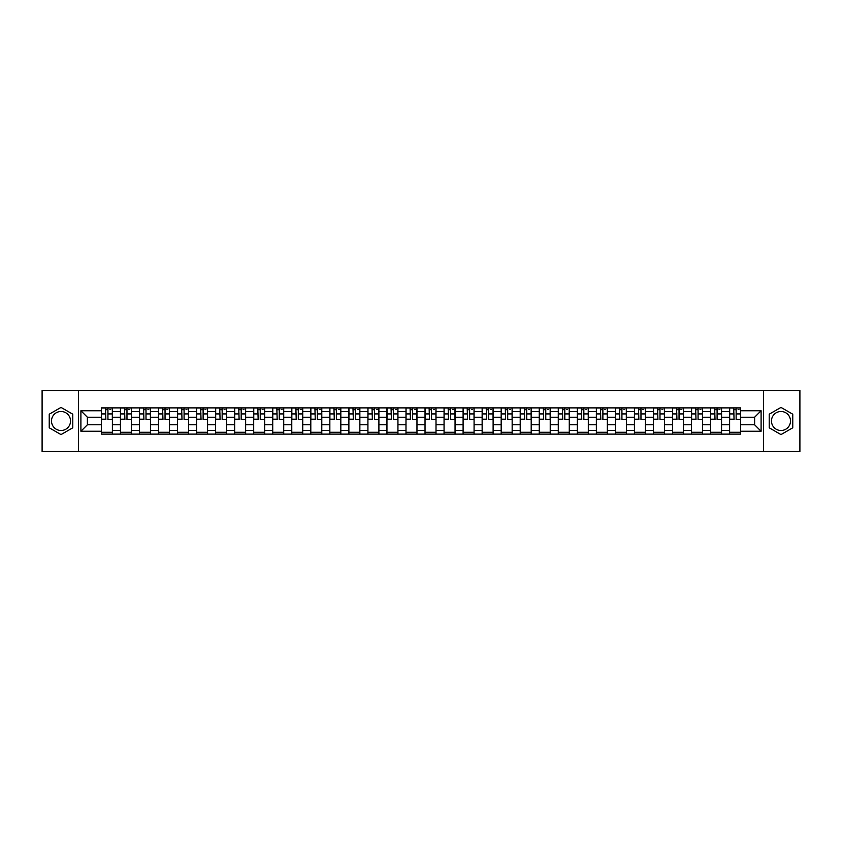 <?xml version="1.0" encoding="UTF-8"?>
<svg xmlns="http://www.w3.org/2000/svg" width="842" height="842" viewBox="0 0 842 842"><rect width="100%" height="100%" fill="white"/><g stroke="black" fill="none" stroke-linecap="round" stroke-linejoin="round"><path stroke-width="1.26" d="M61.013 430.515A9.515 9.515 0 0 1 51.499 421A9.515 9.515 0 0 1 61.013 411.485A9.515 9.515 0 0 1 70.528 421A9.515 9.515 0 0 1 61.013 430.515M780.987 430.515A9.515 9.515 0 0 1 771.472 421A9.515 9.515 0 0 1 780.987 411.485A9.515 9.515 0 0 1 790.501 421A9.515 9.515 0 0 1 780.987 430.515M763.536 451.512L799.9 451.512L799.9 390.488L42.1 390.488L42.1 451.512L763.536 451.512L763.536 390.488M120.438 434.114L120.438 411.601L112.386 411.601L112.386 434.114M112.386 411.601L112.386 407.886M120.438 411.601L120.438 407.886M131.426 407.886L131.426 434.114M139.477 434.114L139.477 407.886M150.465 407.886L150.465 434.114M158.517 434.114L158.517 407.886M169.495 407.886L169.495 434.114M177.557 434.114L177.557 407.886M188.534 407.886L188.534 434.114M196.586 434.114L196.586 407.886M207.574 407.886L207.574 434.114M215.626 434.114L215.626 407.886M226.603 407.886L226.603 434.114M234.665 434.114L234.665 407.886M245.643 407.886L245.643 434.114M253.695 434.114L253.695 407.886M264.683 407.886L264.683 434.114M272.734 434.114L272.734 407.886M283.722 407.886L283.722 434.114M291.774 434.114L291.774 407.886M302.752 407.886L302.752 434.114M310.803 434.114L310.803 407.886M321.791 407.886L321.791 434.114M329.843 434.114L329.843 407.886M340.831 407.886L340.831 434.114M348.883 434.114L348.883 407.886M359.86 407.886L359.86 434.114M367.922 434.114L367.922 407.886M378.9 407.886L378.9 434.114M386.952 434.114L386.952 407.886M397.94 407.886L397.94 434.114M405.991 434.114L405.991 407.886M416.969 407.886L416.969 434.114M425.031 434.114L425.031 407.886M436.009 407.886L436.009 434.114M444.06 434.114L444.06 407.886M455.048 407.886L455.048 434.114M463.1 434.114L463.1 407.886M474.078 407.886L474.078 434.114M482.14 434.114L482.14 407.886M493.117 407.886L493.117 434.114M501.169 434.114L501.169 407.886M512.157 407.886L512.157 434.114M520.209 434.114L520.209 407.886M531.197 407.886L531.197 434.114M539.248 434.114L539.248 407.886M550.226 407.886L550.226 434.114M558.278 434.114L558.278 407.886M569.266 407.886L569.266 434.114M577.317 434.114L577.317 407.886M588.305 407.886L588.305 434.114M596.357 434.114L596.357 407.886M607.335 407.886L607.335 434.114M615.397 434.114L615.397 407.886M626.374 407.886L626.374 434.114M634.426 434.114L634.426 407.886M645.414 407.886L645.414 434.114M653.466 434.114L653.466 407.886M664.443 407.886L664.443 434.114M672.505 434.114L672.505 407.886M683.483 407.886L683.483 434.114M691.535 434.114L691.535 407.886M702.523 407.886L702.523 434.114M710.574 434.114L710.574 407.886M721.562 407.886L721.562 434.114M729.614 434.114L729.614 407.886M729.614 424.778L721.562 424.778M710.574 424.778L702.523 424.778M691.535 424.778L683.483 424.778M672.505 424.778L664.443 424.778M653.466 424.778L645.414 424.778M634.426 424.778L626.374 424.778M615.397 424.778L607.335 424.778M596.357 424.778L588.305 424.778M577.317 424.778L569.266 424.778M558.278 424.778L550.226 424.778M539.248 424.778L531.197 424.778M520.209 424.778L512.157 424.778M501.169 424.778L493.117 424.778M482.14 424.778L474.078 424.778M463.1 424.778L455.048 424.778M444.06 424.778L436.009 424.778M425.031 424.778L416.969 424.778M405.991 424.778L397.94 424.778M386.952 424.778L378.9 424.778M367.922 424.778L359.86 424.778M348.883 424.778L340.831 424.778M329.843 424.778L321.791 424.778M310.803 424.778L302.752 424.778M291.774 424.778L283.722 424.778M272.734 424.778L264.683 424.778M253.695 424.778L245.643 424.778M234.665 424.778L226.603 424.778M215.626 424.778L207.574 424.778M196.586 424.778L188.534 424.778M177.557 424.778L169.495 424.778M158.517 424.778L150.465 424.778M139.477 424.778L131.426 424.778M120.438 424.778L112.386 424.778M729.614 417.222L721.562 417.222M710.574 417.222L702.523 417.222M691.535 417.222L683.483 417.222M672.505 417.222L664.443 417.222M653.466 417.222L645.414 417.222M634.426 417.222L626.374 417.222M615.397 417.222L607.335 417.222M596.357 417.222L588.305 417.222M577.317 417.222L569.266 417.222M558.278 417.222L550.226 417.222M539.248 417.222L531.197 417.222M520.209 417.222L512.157 417.222M501.169 417.222L493.117 417.222M482.14 417.222L474.078 417.222M463.1 417.222L455.048 417.222M444.06 417.222L436.009 417.222M425.031 417.222L416.969 417.222M405.991 417.222L397.94 417.222M386.952 417.222L378.9 417.222M367.922 417.222L359.86 417.222M348.883 417.222L340.831 417.222M329.843 417.222L321.791 417.222M310.803 417.222L302.752 417.222M291.774 417.222L283.722 417.222M272.734 417.222L264.683 417.222M253.695 417.222L245.643 417.222M234.665 417.222L226.603 417.222M215.626 417.222L207.574 417.222M196.586 417.222L188.534 417.222M177.557 417.222L169.495 417.222M158.517 417.222L150.465 417.222M139.477 417.222L131.426 417.222M120.438 417.222L112.386 417.222M87.368 424.778L101.408 424.778L101.408 417.222L87.368 417.222L87.368 424.778L80.906 431.251L80.906 410.749L101.408 410.749L101.408 417.222M740.592 417.222L740.592 424.778L754.632 424.778L754.632 417.222L740.592 417.222L740.592 407.886L101.408 407.886L101.408 410.749M740.592 410.749L761.094 410.749L761.094 431.251L740.592 431.251L740.592 424.778M101.408 424.778L101.408 434.114L740.592 434.114L740.592 431.251M101.408 431.251L80.906 431.251M78.464 451.512L78.464 390.488M72.791 414.201L61.013 407.402L49.236 414.201L49.236 427.799L61.013 434.598L72.791 427.799L72.791 414.201M792.764 414.201L780.987 407.402L769.209 414.201L769.209 427.799L780.987 434.598L792.764 427.799L792.764 414.201M112.386 432.283L101.408 432.283M105.86 409.717L107.934 409.717M131.426 432.283L120.438 432.283M124.9 409.717L126.974 409.717M150.465 432.283L139.477 432.283M143.929 409.717L146.003 409.717M169.495 432.283L158.517 432.283M162.969 409.717L165.043 409.717M188.534 432.283L177.557 432.283M182.009 409.717L184.082 409.717M207.574 432.283L196.586 432.283M201.038 409.717L203.122 409.717M226.603 432.283L215.626 432.283M220.078 409.717L222.151 409.717M245.643 432.283L234.665 432.283M239.117 409.717L241.191 409.717M264.683 432.283L253.695 432.283M258.157 409.717L260.231 409.717M283.722 432.283L272.734 432.283M277.186 409.717L279.26 409.717M302.752 432.283L291.774 432.283M296.226 409.717L298.3 409.717M321.791 432.283L310.803 432.283M315.266 409.717L317.339 409.717M340.831 432.283L329.843 432.283M334.295 409.717L336.368 409.717M359.86 432.283L348.883 432.283M353.335 409.717L355.408 409.717M378.9 432.283L367.922 432.283M372.375 409.717L374.448 409.717M397.94 432.283L386.952 432.283M391.404 409.717L393.488 409.717M416.969 432.283L405.991 432.283M410.443 409.717L412.517 409.717M436.009 432.283L425.031 432.283M429.483 409.717L431.557 409.717M455.048 432.283L444.06 432.283M448.512 409.717L450.596 409.717M474.078 432.283L463.1 432.283M467.552 409.717L469.625 409.717M493.117 432.283L482.14 432.283M486.592 409.717L488.665 409.717M512.157 432.283L501.169 432.283M505.632 409.717L507.705 409.717M531.197 432.283L520.209 432.283M524.661 409.717L526.734 409.717M550.226 432.283L539.248 432.283M543.7 409.717L545.774 409.717M569.266 432.283L558.278 432.283M562.74 409.717L564.814 409.717M588.305 432.283L577.317 432.283M581.769 409.717L583.843 409.717M607.335 432.283L596.357 432.283M600.809 409.717L602.883 409.717M626.374 432.283L615.397 432.283M619.849 409.717L621.922 409.717M645.414 432.283L634.426 432.283M638.878 409.717L640.962 409.717M664.443 432.283L653.466 432.283M657.918 409.717L659.991 409.717M683.483 432.283L672.505 432.283M676.957 409.717L679.031 409.717M702.523 432.283L691.535 432.283M695.997 409.717L698.071 409.717M721.562 432.283L710.574 432.283M715.026 409.717L717.1 409.717M740.592 432.283L729.614 432.283M734.066 409.717L736.14 409.717M80.906 410.749L87.368 417.222M754.632 424.778L761.094 431.251M754.632 417.222L761.094 410.749M107.934 419.179L112.323 419.6L107.934 419.6L107.934 408.002L112.323 408.002L109.892 408.002M112.323 419.179L112.323 408.002M105.86 409.591L107.934 409.591M109.892 409.591L110.744 409.591M103.903 408.002L101.472 408.002L101.472 419.6L105.86 419.6L105.492 408.002M101.472 408.002L108.302 408.002M126.974 419.179L131.363 419.6L126.974 419.6L126.974 408.002L131.363 408.002L128.921 408.002M131.363 419.179L131.363 408.002M124.9 409.591L126.974 409.591M128.921 409.591L129.773 409.591M122.943 408.002L120.501 408.002L120.501 419.6L124.9 419.6L124.532 408.002M120.501 408.002L127.342 408.002M146.003 419.179L150.402 419.6L146.003 419.6L146.003 408.002L150.402 408.002L147.96 408.002M150.402 419.179L150.402 408.002M143.929 409.591L146.003 409.591M147.96 409.591L148.813 409.591M141.982 408.002L139.54 408.002L139.54 419.6L143.929 419.6L143.572 408.002M139.54 408.002L146.371 408.002M165.043 419.179L169.442 419.6L165.043 419.6L165.043 408.002L169.442 408.002L167 408.002M169.442 419.179L169.442 408.002M162.969 409.591L165.043 409.591M167 409.591L167.853 409.591M161.022 408.002L158.58 408.002L158.58 419.6L162.969 419.6L162.601 408.002M158.58 408.002L165.411 408.002M184.082 419.179L188.471 419.6L184.082 419.6L184.082 408.002L188.471 408.002L186.029 408.002M188.471 419.179L188.471 408.002M182.009 409.591L184.082 409.591M186.029 409.591L186.892 409.591M180.051 408.002L177.609 408.002L177.609 419.6L182.009 419.6L181.64 408.002M177.609 408.002L184.451 408.002M203.122 419.179L207.511 419.6L203.122 419.6L203.122 408.002L207.511 408.002L205.069 408.002M207.511 419.179L207.511 408.002M201.038 409.591L203.122 409.591M205.069 409.591L205.922 409.591M199.091 408.002L196.649 408.002L196.649 419.6L201.038 419.6L200.68 408.002M196.649 408.002L203.48 408.002M222.151 419.179L226.551 419.6L222.151 419.6L222.151 408.002L226.551 408.002L224.109 408.002M226.551 419.179L226.551 408.002M220.078 409.591L222.151 409.591M224.109 409.591L224.961 409.591M218.131 408.002L215.689 408.002L215.689 419.6L220.078 419.6L219.709 408.002M215.689 408.002L222.52 408.002M241.191 419.179L245.58 419.6L241.191 419.6L241.191 408.002L245.58 408.002L243.138 408.002M245.58 419.179L245.58 408.002M239.117 409.591L241.191 409.591M243.138 409.591L244.001 409.591M237.16 408.002L234.718 408.002L234.718 419.6L239.117 419.6L238.749 408.002M234.718 408.002L241.559 408.002M260.231 419.179L264.62 419.6L260.231 419.6L260.231 408.002L264.62 408.002L262.178 408.002M264.62 419.179L264.62 408.002M258.157 409.591L260.231 409.591M262.178 409.591L263.03 409.591M256.2 408.002L253.758 408.002L253.758 419.6L258.157 419.6L257.789 408.002M253.758 408.002L260.588 408.002M279.26 419.179L283.659 419.6L279.26 419.6L279.26 408.002L283.659 408.002L281.217 408.002M283.659 419.179L283.659 408.002M277.186 409.591L279.26 409.591M281.217 409.591L282.07 409.591M275.239 408.002L272.797 408.002L272.797 419.6L277.186 419.6L276.818 408.002M272.797 408.002L279.628 408.002M298.3 419.179L302.688 419.6L298.3 419.6L298.3 408.002L302.688 408.002L300.257 408.002M302.688 419.179L302.688 408.002M296.226 409.591L298.3 409.591M300.257 409.591L301.11 409.591M294.268 408.002L291.837 408.002L291.837 419.6L296.226 419.6L295.858 408.002M291.837 408.002L298.668 408.002M317.339 419.179L321.728 419.6L317.339 419.6L317.339 408.002L321.728 408.002L319.286 408.002M321.728 419.179L321.728 408.002M315.266 409.591L317.339 409.591M319.286 409.591L320.139 409.591M313.308 408.002L310.866 408.002L310.866 419.6L315.266 419.6L314.897 408.002M310.866 408.002L317.708 408.002M336.368 419.179L340.768 419.6L336.368 419.6L336.368 408.002L340.768 408.002L338.326 408.002M340.768 419.179L340.768 408.002M334.295 409.591L336.368 409.591M338.326 409.591L339.179 409.591M332.348 408.002L329.906 408.002L329.906 419.6L334.295 419.6L333.937 408.002M329.906 408.002L336.737 408.002M355.408 419.179L359.808 419.6L355.408 419.6L355.408 408.002L359.808 408.002L357.366 408.002M359.808 419.179L359.808 408.002M353.335 409.591L355.408 409.591M357.366 409.591L358.218 409.591M351.388 408.002L348.946 408.002L348.946 419.6L353.335 419.6L352.966 408.002M348.946 408.002L355.777 408.002M374.448 419.179L378.837 419.6L374.448 419.6L374.448 408.002L378.837 408.002L376.395 408.002M378.837 419.179L378.837 408.002M372.375 409.591L374.448 409.591M376.395 409.591L377.248 409.591M370.417 408.002L367.975 408.002L367.975 419.6L372.375 419.6L372.006 408.002M367.975 408.002L374.816 408.002M393.488 419.179L397.877 419.6L393.488 419.6L393.488 408.002L397.877 408.002L395.435 408.002M397.877 419.179L397.877 408.002M391.404 409.591L393.488 409.591M395.435 409.591L396.287 409.591M389.457 408.002L387.015 408.002L387.015 419.6L391.404 419.6L391.046 408.002M387.015 408.002L393.845 408.002M412.517 419.179L416.916 419.6L412.517 419.6L412.517 408.002L416.916 408.002L414.475 408.002M416.916 419.179L416.916 408.002M410.443 409.591L412.517 409.591M414.475 409.591L415.327 409.591M408.496 408.002L406.055 408.002L406.055 419.6L410.443 419.6L410.075 408.002M406.055 408.002L412.885 408.002M431.557 419.179L435.945 419.6L431.557 419.6L431.557 408.002L435.945 408.002L433.504 408.002M435.945 419.179L435.945 408.002M429.483 409.591L431.557 409.591M433.504 409.591L434.367 409.591M427.525 408.002L425.084 408.002L425.084 419.6L429.483 419.6L429.115 408.002M425.084 408.002L431.925 408.002M450.596 419.179L454.985 419.6L450.596 419.6L450.596 408.002L454.985 408.002L452.543 408.002M454.985 419.179L454.985 408.002M448.512 409.591L450.596 409.591M452.543 409.591L453.396 409.591M446.565 408.002L444.123 408.002L444.123 419.6L448.512 419.6L448.154 408.002M444.123 408.002L450.954 408.002M469.625 419.179L474.025 419.6L469.625 419.6L469.625 408.002L474.025 408.002L471.583 408.002M474.025 419.179L474.025 408.002M467.552 409.591L469.625 409.591M471.583 409.591L472.436 409.591M465.605 408.002L463.163 408.002L463.163 419.6L467.552 419.6L467.184 408.002M463.163 408.002L469.994 408.002M488.665 419.179L493.054 419.6L488.665 419.6L488.665 408.002L493.054 408.002L490.612 408.002M493.054 419.179L493.054 408.002M486.592 409.591L488.665 409.591M490.612 409.591L491.475 409.591M484.634 408.002L482.192 408.002L482.192 419.6L486.592 419.6L486.223 408.002M482.192 408.002L489.034 408.002M507.705 419.179L512.094 419.6L507.705 419.6L507.705 408.002L512.094 408.002L509.652 408.002M512.094 419.179L512.094 408.002M505.632 409.591L507.705 409.591M509.652 409.591L510.505 409.591M503.674 408.002L501.232 408.002L501.232 419.6L505.632 419.6L505.263 408.002M501.232 408.002L508.063 408.002M526.734 419.179L531.134 419.6L526.734 419.6L526.734 408.002L531.134 408.002L528.692 408.002M531.134 419.179L531.134 408.002M524.661 409.591L526.734 409.591M528.692 409.591L529.544 409.591M522.714 408.002L520.272 408.002L520.272 419.6L524.661 419.6L524.292 408.002M520.272 408.002L527.103 408.002M545.774 419.179L550.163 419.6L545.774 419.6L545.774 408.002L550.163 408.002L547.732 408.002M550.163 419.179L550.163 408.002M543.7 409.591L545.774 409.591M547.732 409.591L548.584 409.591M541.743 408.002L539.312 408.002L539.312 419.6L543.7 419.6L543.332 408.002M539.312 408.002L546.142 408.002M564.814 419.179L569.203 419.6L564.814 419.6L564.814 408.002L569.203 408.002L566.761 408.002M569.203 419.179L569.203 408.002M562.74 409.591L564.814 409.591M566.761 409.591L567.613 409.591M560.783 408.002L558.341 408.002L558.341 419.6L562.74 419.6L562.372 408.002M558.341 408.002L565.182 408.002M583.843 419.179L588.242 419.6L583.843 419.6L583.843 408.002L588.242 408.002L585.8 408.002M588.242 419.179L588.242 408.002M581.769 409.591L583.843 409.591M585.8 409.591L586.653 409.591M579.822 408.002L577.38 408.002L577.38 419.6L581.769 419.6L581.412 408.002M577.38 408.002L584.211 408.002M602.883 419.179L607.282 419.6L602.883 419.6L602.883 408.002L607.282 408.002L604.84 408.002M607.282 419.179L607.282 408.002M600.809 409.591L602.883 409.591M604.84 409.591L605.693 409.591M598.862 408.002L596.42 408.002L596.42 419.6L600.809 419.6L600.441 408.002M596.42 408.002L603.251 408.002M621.922 419.179L626.311 419.6L621.922 419.6L621.922 408.002L626.311 408.002L623.869 408.002M626.311 419.179L626.311 408.002M619.849 409.591L621.922 409.591M623.869 409.591L624.732 409.591M617.891 408.002L615.449 408.002L615.449 419.6L619.849 419.6L619.48 408.002M615.449 408.002L622.291 408.002M640.962 419.179L645.351 419.6L640.962 419.6L640.962 408.002L645.351 408.002L642.909 408.002M645.351 419.179L645.351 408.002M638.878 409.591L640.962 409.591M642.909 409.591L643.762 409.591M636.931 408.002L634.489 408.002L634.489 419.6L638.878 419.6L638.52 408.002M634.489 408.002L641.32 408.002M659.991 419.179L664.391 419.6L659.991 419.6L659.991 408.002L664.391 408.002L661.949 408.002M664.391 419.179L664.391 408.002M657.918 409.591L659.991 409.591M661.949 409.591L662.801 409.591M655.971 408.002L653.529 408.002L653.529 419.6L657.918 419.6L657.549 408.002M653.529 408.002L660.36 408.002M679.031 419.179L683.42 419.6L679.031 419.6L679.031 408.002L683.42 408.002L680.978 408.002M683.42 419.179L683.42 408.002M676.957 409.591L679.031 409.591M680.978 409.591L681.841 409.591M675 408.002L672.558 408.002L672.558 419.6L676.957 419.6L676.589 408.002M672.558 408.002L679.399 408.002M698.071 419.179L702.46 419.6L698.071 419.6L698.071 408.002L702.46 408.002L700.018 408.002M702.46 419.179L702.46 408.002M695.997 409.591L698.071 409.591M700.018 409.591L700.87 409.591M694.04 408.002L691.598 408.002L691.598 419.6L695.997 419.6L695.629 408.002M691.598 408.002L698.428 408.002M717.1 419.179L721.499 419.6L717.1 419.6L717.1 408.002L721.499 408.002L719.057 408.002M721.499 419.179L721.499 408.002M715.026 409.591L717.1 409.591M719.057 409.591L719.91 409.591M713.079 408.002L710.637 408.002L710.637 419.6L715.026 419.6L714.658 408.002M710.637 408.002L717.468 408.002M736.14 419.179L740.528 419.6L736.14 419.6L736.14 408.002L740.528 408.002L738.097 408.002M740.528 419.179L740.528 408.002M734.066 409.591L736.14 409.591M738.097 409.591L738.95 409.591M732.108 408.002L729.677 408.002L729.677 419.6L734.066 419.6L733.698 408.002M729.677 408.002L736.508 408.002M710.574 411.601L702.523 411.601M691.535 411.601L683.483 411.601M672.505 411.601L664.443 411.601M653.466 411.601L645.414 411.601M634.426 411.601L626.374 411.601M615.397 411.601L607.335 411.601M596.357 411.601L588.305 411.601M577.317 411.601L569.266 411.601M558.278 411.601L550.226 411.601M539.248 411.601L531.197 411.601M520.209 411.601L512.157 411.601M501.169 411.601L493.117 411.601M482.14 411.601L474.078 411.601M463.1 411.601L455.048 411.601M444.06 411.601L436.009 411.601M425.031 411.601L416.969 411.601M405.991 411.601L397.94 411.601M386.952 411.601L378.9 411.601M367.922 411.601L359.86 411.601M348.883 411.601L340.831 411.601M329.843 411.601L321.791 411.601M310.803 411.601L302.752 411.601M291.774 411.601L283.722 411.601M272.734 411.601L264.683 411.601M253.695 411.601L245.643 411.601M234.665 411.601L226.603 411.601M215.626 411.601L207.574 411.601M196.586 411.601L188.534 411.601M177.557 411.601L169.495 411.601M158.517 411.601L150.465 411.601M139.477 411.601L131.426 411.601M729.614 411.601L721.562 411.601M710.574 430.399L702.523 430.399M691.535 430.399L683.483 430.399M672.505 430.399L664.443 430.399M653.466 430.399L645.414 430.399M634.426 430.399L626.374 430.399M615.397 430.399L607.335 430.399M596.357 430.399L588.305 430.399M577.317 430.399L569.266 430.399M558.278 430.399L550.226 430.399M539.248 430.399L531.197 430.399M520.209 430.399L512.157 430.399M501.169 430.399L493.117 430.399M482.14 430.399L474.078 430.399M463.1 430.399L455.048 430.399M444.06 430.399L436.009 430.399M425.031 430.399L416.969 430.399M405.991 430.399L397.94 430.399M386.952 430.399L378.9 430.399M367.922 430.399L359.86 430.399M348.883 430.399L340.831 430.399M329.843 430.399L321.791 430.399M310.803 430.399L302.752 430.399M291.774 430.399L283.722 430.399M272.734 430.399L264.683 430.399M253.695 430.399L245.643 430.399M234.665 430.399L226.603 430.399M215.626 430.399L207.574 430.399M196.586 430.399L188.534 430.399M177.557 430.399L169.495 430.399M158.517 430.399L150.465 430.399M139.477 430.399L131.426 430.399M120.438 430.399L112.386 430.399M729.614 430.399L721.562 430.399M107.934 413.927L112.323 413.927M101.472 419.179L105.86 419.179M101.472 413.927L105.86 413.927M126.974 413.927L131.363 413.927M120.501 419.179L124.9 419.179M120.501 413.927L124.9 413.927M146.003 413.927L150.402 413.927M139.54 419.179L143.929 419.179M139.54 413.927L143.929 413.927M165.043 413.927L169.442 413.927M158.58 419.179L162.969 419.179M158.58 413.927L162.969 413.927M184.082 413.927L188.471 413.927M177.609 419.179L182.009 419.179M177.609 413.927L182.009 413.927M203.122 413.927L207.511 413.927M196.649 419.179L201.038 419.179M196.649 413.927L201.038 413.927M222.151 413.927L226.551 413.927M215.689 419.179L220.078 419.179M215.689 413.927L220.078 413.927M241.191 413.927L245.58 413.927M234.718 419.179L239.117 419.179M234.718 413.927L239.117 413.927M260.231 413.927L264.62 413.927M253.758 419.179L258.157 419.179M253.758 413.927L258.157 413.927M279.26 413.927L283.659 413.927M272.797 419.179L277.186 419.179M272.797 413.927L277.186 413.927M298.3 413.927L302.688 413.927M291.837 419.179L296.226 419.179M291.837 413.927L296.226 413.927M317.339 413.927L321.728 413.927M310.866 419.179L315.266 419.179M310.866 413.927L315.266 413.927M336.368 413.927L340.768 413.927M329.906 419.179L334.295 419.179M329.906 413.927L334.295 413.927M355.408 413.927L359.808 413.927M348.946 419.179L353.335 419.179M348.946 413.927L353.335 413.927M374.448 413.927L378.837 413.927M367.975 419.179L372.375 419.179M367.975 413.927L372.375 413.927M393.488 413.927L397.877 413.927M387.015 419.179L391.404 419.179M387.015 413.927L391.404 413.927M412.517 413.927L416.916 413.927M406.055 419.179L410.443 419.179M406.055 413.927L410.443 413.927M431.557 413.927L435.945 413.927M425.084 419.179L429.483 419.179M425.084 413.927L429.483 413.927M450.596 413.927L454.985 413.927M444.123 419.179L448.512 419.179M444.123 413.927L448.512 413.927M469.625 413.927L474.025 413.927M463.163 419.179L467.552 419.179M463.163 413.927L467.552 413.927M488.665 413.927L493.054 413.927M482.192 419.179L486.592 419.179M482.192 413.927L486.592 413.927M507.705 413.927L512.094 413.927M501.232 419.179L505.632 419.179M501.232 413.927L505.632 413.927M526.734 413.927L531.134 413.927M520.272 419.179L524.661 419.179M520.272 413.927L524.661 413.927M545.774 413.927L550.163 413.927M539.312 419.179L543.7 419.179M539.312 413.927L543.7 413.927M564.814 413.927L569.203 413.927M558.341 419.179L562.74 419.179M558.341 413.927L562.74 413.927M583.843 413.927L588.242 413.927M577.38 419.179L581.769 419.179M577.38 413.927L581.769 413.927M602.883 413.927L607.282 413.927M596.42 419.179L600.809 419.179M596.42 413.927L600.809 413.927M621.922 413.927L626.311 413.927M615.449 419.179L619.849 419.179M615.449 413.927L619.849 413.927M640.962 413.927L645.351 413.927M634.489 419.179L638.878 419.179M634.489 413.927L638.878 413.927M659.991 413.927L664.391 413.927M653.529 419.179L657.918 419.179M653.529 413.927L657.918 413.927M679.031 413.927L683.42 413.927M672.558 419.179L676.957 419.179M672.558 413.927L676.957 413.927M698.071 413.927L702.46 413.927M691.598 419.179L695.997 419.179M691.598 413.927L695.997 413.927M717.1 413.927L721.499 413.927M710.637 419.179L715.026 419.179M710.637 413.927L715.026 413.927M736.14 413.927L740.528 413.927M729.677 419.179L734.066 419.179M729.677 413.927L734.066 413.927"/></g></svg>
